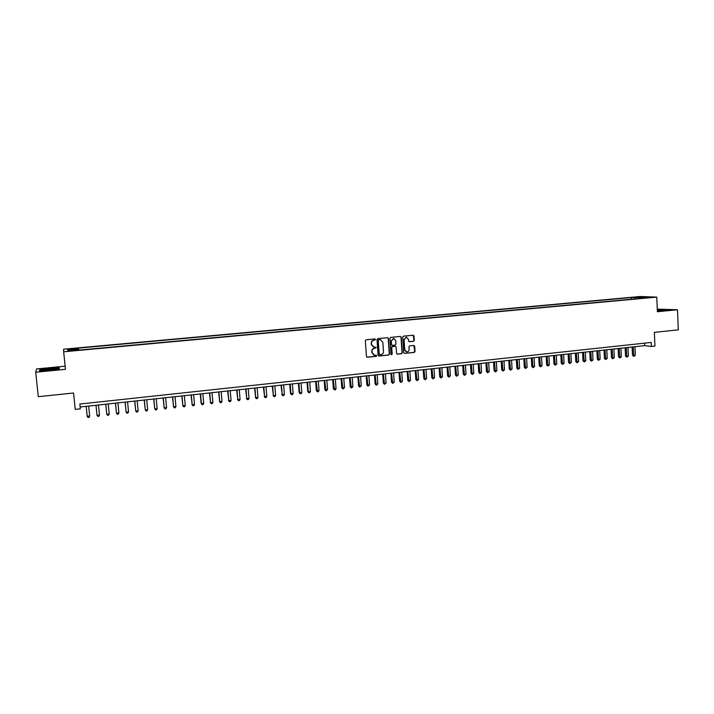 <?xml version="1.0" encoding="UTF-8"?>
<svg xmlns="http://www.w3.org/2000/svg" width="714" height="714" viewBox="0 0 714 714"><rect width="100%" height="100%" fill="white"/><g stroke="black" fill="none" stroke-linecap="round" stroke-linejoin="round"><path stroke-width="1.07" d="M375.626 339.48L375.064 338.918L366.103 339.793L365.327 340.748L366.461 356.456L367.246 357.25L376.233 356.331L376.778 355.661L374.663 355.242L372.137 352.725L372.039 351.413C372.083 349.708 372.904 348.691 374.511 348.361L376.207 347.575L374.118 347.156L371.557 344.621L371.458 343.309C371.503 341.604 372.333 340.587 373.94 340.257L375.626 339.48M373.467 347.058L371.289 344.559L371.2 343.255C371.244 341.542 372.065 340.524 373.672 340.203L374.823 340.087L375.028 338.918M366.942 357.178L375.966 356.259L376.207 355.108M373.975 355.126L371.869 352.654L371.78 351.35C371.815 349.646 372.646 348.628 374.252 348.298L375.394 348.182L375.618 347.022M635.692 297.042L639.664 296.988L635.692 297.042M413.54 341.292L414.29 340.346L414.004 335.999L413.21 335.214L403.481 336.151L402.723 337.097L403.776 352.636L404.552 353.412L414.281 352.421L415.039 351.475L414.691 346.236L413.906 345.46L409.702 345.871L408.943 346.817L409.122 349.423C409.051 350.967 408.283 351.815 406.819 351.957L404.749 349.869L404.053 339.641L406.302 337.106L408.426 339.212L408.542 340.917L409.336 341.703L413.54 341.292L413.995 340.292L413.183 335.214M65.135 366.184L36.584 368.942L35.7 372.226L38.288 396.681L73.569 392.995L75.247 409.399L80.325 408.845L79.834 404.035L651.239 342.434L651.418 346.468L654.934 346.085L654.354 332.358L678.3 329.859L677.497 309.769L657.273 309.117M35.7 372.226L65.465 369.325L63.662 351.788L656.764 297.113L657.38 311.732L677.497 309.769M388.47 338.49L387.666 337.695L377.777 338.65L377.001 339.605L378.108 355.269L378.893 356.054L388.782 355.045L389.549 354.09L388.47 338.49L387.666 337.695M390.683 337.401L400.411 336.455L401.286 337.24L402.348 352.778L401.589 353.725L397.341 354.153L396.556 353.376L396.127 347.066L395.244 346.281L392.477 346.558L391.718 347.504L392.173 354.082L391.558 354.751L391.013 354.206L389.915 338.347L390.683 337.401M70.516 349.173L75.604 348.566L70.463 348.762M63.662 351.788L63.6 349.208L640.146 296.497L656.764 297.113M631.506 299.211L631.435 297.515L78.504 348.111L78.727 349.619M631.435 297.515L648.964 297.185L641.217 297.899L644.367 298.024L78.959 350.101L78.852 349.61L67.705 350.636L67.625 349.583L78.611 348.575M80.138 406.998L644.635 345.647L651.418 346.468M644.528 343.157L644.635 345.647M635.201 298.871L634.478 297.631M68.767 350.538L67.625 349.583M642.163 296.926L641.931 297.836M49.311 370.245L59.217 368.799L59.253 367.844L49.561 368.308L39.698 369.727L39.466 370.718L49.311 370.245M657.344 310.867L669.116 309.653L657.291 309.724M39.797 370.7L39.698 369.727M39.841 370.7L40.02 369.906L49.561 368.308M378.59 355.983L388.505 354.974L389.273 354.028L388.193 338.436M378.777 339.784L378.241 340.453L379.205 354.189L381.035 354.617C382.633 354.278 383.454 353.269 383.498 351.565L382.838 342.193L380.259 339.659L378.509 339.73L378.241 340.453M379.527 354.679L378.938 354.126L377.965 340.399M380.598 339.685L379.982 339.668M378.509 339.73L379.714 339.614M397.046 354.09L401.304 353.662L402.062 352.716L401 337.186L400.474 336.455M395.056 346.219L392.2 346.495L391.433 347.45L392.173 354.082M391.317 354.679L391.888 354.019M395.672 340.507L393.53 338.4L391.263 340.944L391.513 344.567L392.307 345.353L395.163 345.067L395.922 344.121L395.672 340.507M393.762 338.418L391.263 340.944M392.022 345.29L391.236 344.505L390.986 340.89M409.051 341.649L413.236 341.23M406.507 337.124L404.053 339.641M406.284 351.868L404.454 349.806L403.767 339.587M404.552 353.412L413.986 352.359L414.745 351.413L413.897 345.46M89.678 416.191L89.045 417.395L88.054 417.503L87.215 416.467L86.189 406.337L87.162 416.146L89.678 416.191L88.652 406.07M49.534 368.897L42.983 369.977L49.382 370.031L55.451 369.111C56.817 368.531 54.844 368.46 49.534 368.897M52.095 369.718L46.928 370.227M49.578 368.522L58.967 368.076L58.941 368.843M59.039 368.826L58.967 368.076M657.335 310.777L665.269 310.019L657.308 310.099M657.299 309.903L668.358 309.805M95.971 405.275L97.033 415.369L99.478 415.102L98.47 404.999M96.024 405.266L97.033 415.369L97.863 416.405L98.844 416.298L99.478 415.102M105.726 404.213L106.797 414.281L109.224 414.013L108.233 403.945M105.797 404.204L106.797 414.281L107.609 415.316L108.582 415.209L109.224 414.013M115.427 403.16L116.498 413.201L118.917 412.933L117.935 402.883M115.516 403.151L116.498 413.201L117.301 414.227L118.274 414.12L118.917 412.933M125.066 402.116L126.146 412.121L128.556 411.853L127.583 401.839M125.173 402.098L126.146 412.121L126.94 413.147L127.904 413.04L128.556 411.853M134.651 401.072L135.74 411.05L138.132 410.782L137.177 400.795M134.785 401.054L135.74 411.05L136.526 412.076L137.481 411.969L138.132 410.782M144.183 400.036L145.29 409.988L147.664 409.72L146.718 399.76M144.344 400.018L145.29 409.988L146.058 411.005L147.004 410.898L147.664 409.72M153.662 399.001L154.777 408.926L157.134 408.658L156.205 398.724M153.84 398.983L154.777 408.926L155.536 409.952L156.482 409.845L157.134 408.658M163.087 397.984L164.211 407.873L166.558 407.614L165.639 397.707M163.283 397.957L164.211 407.873L164.961 408.89L163.988 407.578M166.558 407.614L165.898 408.783L164.961 408.89M172.467 396.957L173.591 406.828L175.93 406.561L175.019 396.681M172.681 396.939L173.591 406.828L174.323 407.846L173.341 406.534M175.93 406.561L175.26 407.739L174.323 407.846M181.784 395.949L182.918 405.784L185.247 405.525L184.355 395.672M182.025 395.922L182.918 405.784L183.65 406.801L182.659 405.498M185.247 405.525L184.578 406.694L183.65 406.801M191.057 394.94L192.2 404.749L194.511 404.49L193.628 394.663M191.316 394.913L192.2 404.749L192.914 405.766L191.914 404.463M194.511 404.49L193.833 405.659L192.914 405.766M200.277 393.941L201.125 403.437L203.722 403.464L202.856 393.655M200.554 393.905L201.428 403.713L202.124 404.731L201.125 403.437M203.722 403.464L203.044 404.624L202.124 404.731M209.443 392.941L210.603 402.696L212.888 402.437L212.031 392.664M209.737 392.914L210.603 402.696L211.29 403.705L210.282 402.41M212.888 402.437L212.21 403.597L211.29 403.705M218.555 391.95L219.725 401.67L222 401.42L221.153 391.674M218.877 391.915L219.725 401.67L220.403 402.687L219.385 401.402M222 401.42L221.313 402.58L220.403 402.687M227.623 390.969L228.801 400.661L231.059 400.411L230.22 390.683M227.962 390.933L228.801 400.661L229.471 401.67L228.435 400.384M231.059 400.411L230.372 401.563L229.471 401.67M236.646 389.987L237.824 399.653L240.074 399.403L239.244 389.701M236.994 389.951L237.824 399.653L238.485 400.661L237.45 399.385M240.074 399.403L239.386 400.554L238.485 400.661M245.607 389.014L246.803 398.653L249.034 398.403L248.222 388.728M245.982 388.969L246.803 398.653L247.446 399.653L246.401 398.385M249.034 398.403L248.347 399.554L247.446 399.653M254.532 388.041L255.728 397.653L257.95 397.403L257.147 387.756M254.925 387.997L255.728 397.653L256.362 398.653L255.309 397.395M257.95 397.403L257.254 398.555L256.362 398.653M263.404 387.077L264.608 396.663L266.813 396.413L266.027 386.792M263.814 387.033L264.608 396.663L265.233 397.662L264.171 396.404M266.813 396.413L266.117 397.564L265.233 397.662M272.221 386.122L273.435 395.672L275.631 395.431L274.854 385.837M272.65 386.078L273.435 395.672L274.051 396.672L272.98 395.422M275.631 395.431L274.935 396.573L274.051 396.672M280.995 385.167L282.217 394.699L284.404 394.449L283.637 384.882M281.441 385.123L282.217 394.699L282.824 395.69L281.744 394.44M284.404 394.449L283.699 395.592L282.824 395.69M289.723 384.221L290.464 393.468L290.955 393.717L293.124 393.476L292.365 383.936M290.187 384.168L290.955 393.717L291.553 394.717L290.464 393.468M293.124 393.476L292.419 394.619L291.553 394.717M298.407 383.275L299.139 392.504L299.639 392.754L301.808 392.513L301.058 382.99M298.889 383.222L299.639 392.754L300.228 393.744L299.139 392.504M301.808 392.513L301.094 393.646L300.228 393.744M307.038 382.338L307.761 391.54L308.278 391.79L310.429 391.549L309.697 382.052M307.538 382.285L308.278 391.79L308.859 392.78L307.761 391.54M310.429 391.549L309.715 392.682L308.859 392.78M315.633 381.401L316.338 390.585L316.873 390.826L319.015 390.585L318.283 381.115M316.141 381.347L317.444 391.816L316.338 390.585M319.015 390.585L318.301 391.718L317.444 391.816M324.174 380.473L324.87 389.63L325.423 389.871L327.556 389.63L326.833 380.187M324.7 380.419L325.986 390.861L324.87 389.63M327.556 389.63L325.986 390.861M332.67 379.553L333.358 388.684L333.929 388.925L336.044 388.684L335.339 379.259M333.215 379.491L334.473 389.906L333.358 388.684M336.044 388.684L335.321 389.817L334.473 389.906M341.122 378.634L341.801 387.738L342.39 387.979L344.496 387.738L343.791 378.34M341.685 378.572L342.925 388.96L341.801 387.738M344.496 387.738L342.925 388.96M349.53 377.724L350.199 386.801L350.797 387.042L352.894 386.801L352.207 377.429M350.11 377.652L351.333 388.023L350.199 386.801M352.894 386.801L351.333 388.023M357.892 376.813L358.553 385.872L359.169 386.104L361.257 385.872L360.579 376.519M358.49 376.742L359.686 387.086L358.553 385.872M361.257 385.872L359.686 387.086M366.211 375.903L366.862 384.944L367.496 385.176L369.566 384.944L368.897 375.618M366.817 375.841L368.005 386.158L366.862 384.944M369.566 384.944L368.005 386.158M374.484 375.011L375.127 384.025L375.778 384.248L377.84 384.016L377.179 374.716M375.109 374.939L376.278 385.23L375.127 384.025M377.84 384.016L376.278 385.23M382.713 374.109L383.347 383.106L384.016 383.329L386.069 383.097L385.417 373.824M383.364 374.047L384.507 384.31L383.347 383.106M386.069 383.097L384.507 384.31M390.906 373.226L391.531 382.195L392.209 382.418L394.253 382.186L393.61 372.931M391.567 373.154L392.691 383.391L391.531 382.195M394.253 382.186L392.691 383.391M399.055 372.342L399.661 381.285L400.358 381.508L402.393 381.276L401.759 372.048M399.724 372.262L400.84 382.481L399.661 381.285M402.393 381.276L400.84 382.481M407.158 371.458L407.756 380.383L408.47 380.598L410.488 380.375L409.872 371.164M407.846 371.378L408.935 381.571L407.756 380.383M410.488 380.375L408.935 381.571M415.218 370.584L415.816 379.482L416.539 379.696L418.547 379.473L417.931 370.289M415.923 370.504L416.994 380.669L415.816 379.482M418.547 379.473L416.994 380.669M423.241 369.709L423.821 378.59L424.562 378.804L426.561 378.581L425.955 369.415M423.955 369.629L425.017 379.768L423.821 378.59M426.561 378.581L425.017 379.768M431.22 368.843L431.791 377.706L432.55 377.911L434.54 377.688L433.942 368.549M431.952 368.763L432.987 378.875L431.791 377.706M434.54 377.688L432.987 378.875M439.155 367.978L439.726 376.813L440.493 377.028L442.466 376.805L441.886 367.683M439.904 367.897L440.922 377.992L439.726 376.813M442.466 376.805L440.922 377.992M447.053 367.121L447.616 375.939L448.392 376.144L450.364 375.921L449.784 366.826M447.812 367.041L448.82 377.108L447.616 375.939M450.364 375.921L448.82 377.108M454.907 366.264L455.461 375.064L456.255 375.261L458.218 375.046L457.647 365.97M455.684 366.184L456.674 376.224L455.461 375.064M458.218 375.046L456.674 376.224M462.726 365.416L463.27 374.19L464.073 374.386L466.028 374.172L465.466 365.122M463.52 365.336L464.484 375.35L463.27 374.19M466.028 374.172L464.484 375.35M470.499 364.577L471.035 373.324L473.801 373.306L473.248 364.274M471.302 364.488L472.257 374.475L471.035 373.324M473.801 373.306L472.257 374.475M478.237 363.729L478.764 372.458L479.603 372.654L481.531 372.44L480.986 363.435M479.058 363.64L479.995 373.609L478.764 372.458M481.531 372.44L479.995 373.609M485.939 362.899L486.457 371.601L487.305 371.798L489.224 371.583L488.688 362.596M486.769 362.801L487.689 372.753L486.457 371.601M489.224 371.583L487.689 372.753M493.597 362.06L494.106 370.753L494.972 370.941L496.882 370.727L496.355 361.766M494.445 361.971L495.346 371.896L494.106 370.753M496.882 370.727L495.346 371.896M501.219 361.239L501.719 369.897L502.594 370.093L504.495 369.879L503.977 360.936M502.076 361.141L502.968 371.039L501.719 369.897M504.495 369.879L502.968 371.039M508.805 360.409L509.296 369.058L510.18 369.245L512.072 369.031L511.563 360.115M509.671 360.32L510.546 370.191L509.296 369.058M512.072 369.031L510.546 370.191M516.347 359.588L516.838 368.219L517.73 368.397L519.614 368.192L519.114 359.294M517.231 359.499L518.087 369.343L516.838 368.219M519.614 368.192L518.087 369.343M523.853 358.776L524.335 367.38L527.119 367.353L526.62 358.473M524.745 358.678L525.593 368.504L524.335 367.38M527.119 367.353L525.593 368.504M531.323 357.964L531.796 366.55L532.715 366.728L534.581 366.514L534.099 357.66M532.233 357.866L533.055 367.674L531.796 366.55M534.581 366.514L533.055 367.674M538.758 357.152L539.222 365.72L540.159 365.898L542.006 365.684L541.533 356.857M539.677 357.054L540.489 366.835L539.222 365.72M542.006 365.684L540.489 366.835M546.148 356.348L546.612 364.89L547.558 365.068L549.396 364.863L548.932 356.054M547.085 356.25L547.879 366.014L546.612 364.89M549.396 364.863L547.879 366.014M553.511 355.554L553.957 364.078L554.921 364.247L556.75 364.042L556.295 355.251M554.457 355.447L555.233 365.184L553.957 364.078M556.75 364.042L555.233 365.184M560.829 354.76L561.275 363.256L562.248 363.426L564.069 363.221L563.623 354.456M561.793 354.653L562.561 364.363L561.275 363.256M564.069 363.221L562.561 364.363M568.121 353.966L568.549 362.444L569.54 362.614L571.352 362.409L570.905 353.662M569.085 353.858L569.843 363.551L568.549 362.444M571.352 362.409L569.843 363.551M575.368 353.18L575.796 361.641L576.796 361.802L578.599 361.605L578.161 352.877M576.35 353.073L577.091 362.739L575.796 361.641M578.599 361.605L577.091 362.739M582.588 352.395L583.008 360.829L584.007 360.998L585.81 360.802L585.382 352.091M583.579 352.288L584.302 361.936L583.008 360.829M585.81 360.802L584.302 361.936M589.764 351.609L590.175 360.034L591.192 360.195L592.986 359.999L592.566 351.306M590.773 351.502L591.478 361.132L590.175 360.034M592.986 359.999L591.478 361.132M596.913 350.833L597.315 359.24L598.341 359.401L600.126 359.196L599.706 350.529M597.93 350.726L598.618 360.329L597.315 359.24M600.126 359.196L598.618 360.329M604.017 350.065L604.419 358.446L605.454 358.606L607.23 358.41L606.82 349.762M605.044 349.949L605.731 359.535L604.419 358.446M607.23 358.41L605.731 359.535M611.095 349.298L611.487 357.652L612.541 357.812L614.299 357.616L613.897 348.994M612.13 349.182L612.799 358.74L611.487 357.652M614.299 357.616L612.799 358.74M618.137 348.53L618.52 356.866L619.582 357.027L621.341 356.83L620.948 348.227M619.19 348.414L619.841 357.955L618.52 356.866M621.341 356.83L619.841 357.955M625.143 347.772L625.518 356.09L626.597 356.241L628.338 356.045L627.954 347.459M626.205 347.656L626.847 357.17L625.518 356.09M628.338 356.045L626.847 357.17M632.113 347.013L632.488 355.313L633.568 355.465L635.308 355.269L634.933 346.701M633.193 346.897L633.818 356.384L632.488 355.313M635.308 355.269L633.818 356.384M43.706 370.307L42.983 369.977"/></g></svg>
